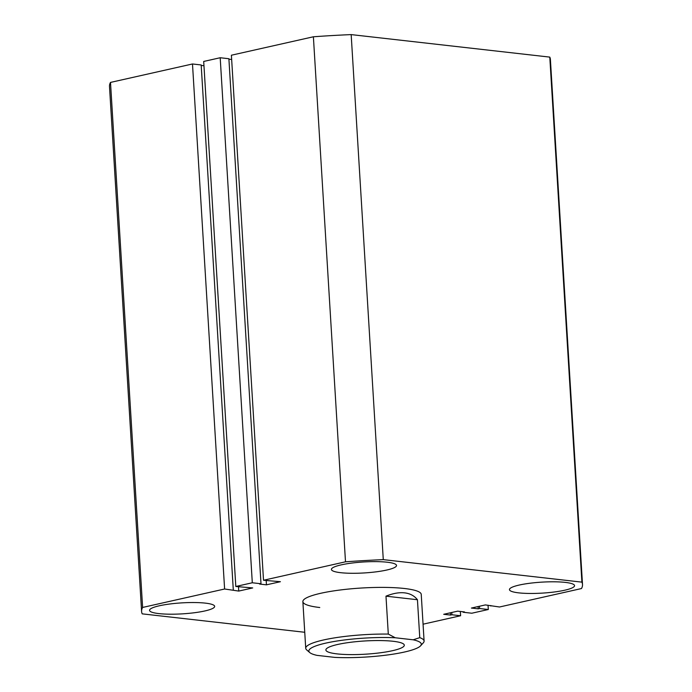<?xml version="1.0" encoding="UTF-8"?>
<svg xmlns="http://www.w3.org/2000/svg" width="692" height="692" viewBox="0 0 692 692"><rect width="100%" height="100%" fill="white"/><g stroke="black" fill="none" stroke-linecap="round" stroke-linejoin="round"><path stroke-width="1.04" d="M158.849 613.596A32.611 5.493 176.5 0 0 194.564 612.714A32.611 5.493 176.5 0 0 214.658 606.374A32.611 5.493 176.5 0 0 205.368 603.13A32.611 5.493 176.5 0 0 169.652 604.021A32.611 5.493 176.5 0 0 149.559 610.361A32.611 5.493 176.5 0 0 158.849 613.596M340.706 572.691A32.611 5.493 176.5 0 0 376.422 571.8A32.611 5.493 176.5 0 0 396.525 565.459A32.611 5.493 176.5 0 0 387.235 562.224A32.611 5.493 176.5 0 0 351.519 563.106A32.611 5.493 176.5 0 0 331.416 569.447A32.611 5.493 176.5 0 0 340.706 572.691M518.74 592.862A32.611 5.493 176.5 0 0 554.456 591.971A32.611 5.493 176.5 0 0 574.55 585.64A32.611 5.493 176.5 0 0 565.269 582.396A32.611 5.493 176.5 0 0 529.553 583.287A32.611 5.493 176.5 0 0 509.45 589.619A32.611 5.493 176.5 0 0 518.74 592.862M388.298 634.08L395.244 637.764A56.329 9.489 176.5 0 0 333.648 641.571A56.329 9.489 176.5 0 0 309.791 652.591L306.703 649.935A59.296 9.991 -3.5 0 1 305.726 648.283A59.296 9.991 -3.5 0 1 388.298 634.08L385.98 596.167C392.952 593.364 399.163 592.257 404.621 592.862C410.053 593.494 414.326 595.786 417.44 599.73L419.767 637.652A59.296 9.991 -3.5 0 1 424.092 641.043L421.238 594.376A59.296 9.991 176.5 0 0 404.353 588.485A59.296 9.991 176.5 0 0 339.417 590.094A59.296 9.991 176.5 0 0 302.871 601.616A59.296 9.991 176.5 0 0 319.765 607.515M351.173 34.6L549.785 57.107L581.903 582.136L383.281 559.629L351.173 34.6A220.869 37.212 176.5 0 0 313.389 36.78L345.498 561.809A220.869 37.212 176.5 0 1 383.281 559.629M345.498 561.809L263.514 580.251L231.396 55.222L313.389 36.78M263.514 580.251L280.416 581.704L266.455 584.835L266.195 580.553M231.664 59.503L228.914 59.192M266.455 584.835L259.621 584.065L260.996 583.754L228.888 58.725L220.194 57.739L252.303 582.768L260.996 583.754M224.606 589.004L192.488 63.975L110.504 82.417L142.613 607.446L224.606 589.004L238.757 591.072L252.71 587.932L235.808 586.479L203.699 61.45L220.194 57.739M235.808 586.479L252.303 582.768M238.757 591.072L238.489 586.781M201.216 65.429L203.958 65.74M233.299 589.991L201.182 64.962L192.488 63.975M110.504 82.417A220.869 37.212 176.5 0 0 109.492 86.457L141.6 611.477A220.869 37.212 176.5 0 0 142.215 613.856L304.748 632.28M142.613 607.446A220.869 37.212 176.5 0 0 141.6 611.477M423.063 624.193L460.604 615.742L460.336 611.46M460.604 615.742L451.902 614.764L451.764 612.481M451.902 614.764L450.527 615.067L450.388 612.792M450.527 615.067L443.702 614.297L457.654 611.157L464.488 611.927L463.112 612.238L463.086 611.771M463.112 612.238L471.806 613.224L488.301 609.514L488.042 605.223M581.903 582.136A220.869 37.212 176.5 0 1 582.508 584.515A220.869 37.212 176.5 0 1 581.496 588.546L499.512 606.996L485.36 604.92L471.399 608.06L478.233 608.839L479.608 608.528L479.469 606.253M479.608 608.528L488.301 609.514M478.233 608.839L478.094 606.555M490.818 606.01L490.784 605.535M582.508 584.515L550.399 59.486A220.869 37.212 176.5 0 0 549.785 57.107M337.073 653.888A39.28 6.617 176.5 0 0 380.09 652.816A39.28 6.617 176.5 0 0 404.301 645.186A39.28 6.617 176.5 0 0 393.108 641.276A39.28 6.617 176.5 0 0 350.091 642.349A39.28 6.617 176.5 0 0 325.88 649.978A39.28 6.617 176.5 0 0 337.073 653.888M309.791 652.591A56.329 9.489 176.5 0 0 317.005 655.367L334.928 657.4A56.329 9.489 176.5 0 0 420.58 645.818A56.329 9.489 176.5 0 0 413.176 639.797L419.767 637.652M424.092 641.043A59.296 9.991 -3.5 0 1 423.322 642.807L420.58 645.818M395.244 637.764L413.176 639.797M385.98 596.167L417.44 599.73M302.871 601.616L305.726 648.283"/></g></svg>
